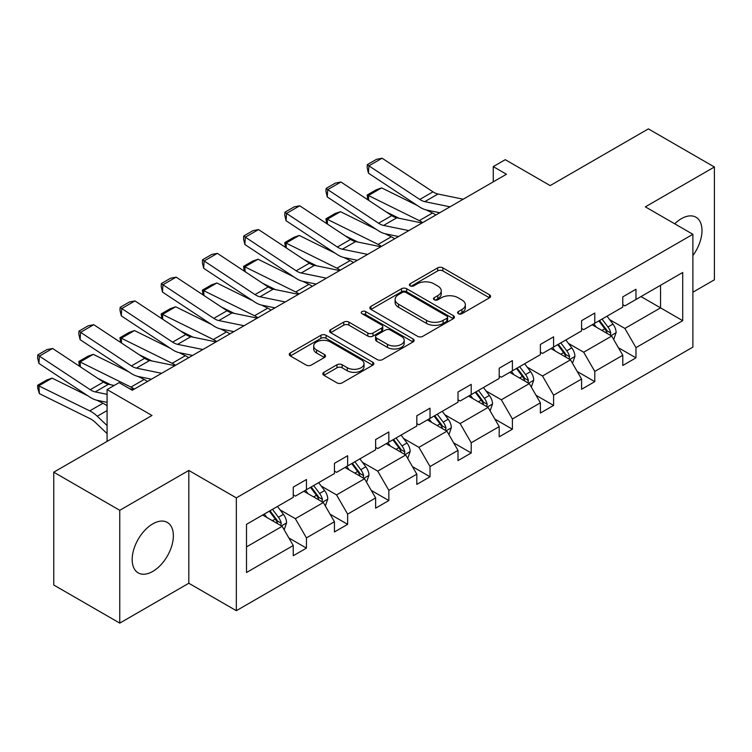 <?xml version="1.0" encoding="UTF-8"?>
<svg xmlns="http://www.w3.org/2000/svg" width="752" height="752" viewBox="0 0 752 752"><rect width="100%" height="100%" fill="white"/><g stroke="black" fill="none" stroke-linecap="round" stroke-linejoin="round"><path stroke-width="1.13" d="M458.344 313.697A2.566 1.485 0 0 0 461.972 313.697L489.514 297.792A3.666 2.115 0 0 0 490.586 296.297A3.666 2.115 0 0 0 489.514 294.803L442.862 267.862A3.666 2.115 0 0 0 437.673 267.862L410.141 283.767A2.566 1.485 0 0 0 409.389 284.811A2.566 1.485 0 0 0 410.141 285.863A2.566 1.485 0 0 0 413.769 285.863L417.332 283.805A11.731 6.768 0 0 1 433.923 283.805L437.805 286.051A11.731 6.768 0 0 1 441.245 290.836A11.731 6.768 0 0 1 437.805 295.621L434.242 297.679A2.566 1.485 0 0 0 433.49 298.732A2.566 1.485 0 0 0 434.242 299.775A2.566 1.485 0 0 0 437.871 299.775L441.433 297.717A11.731 6.768 0 0 1 458.024 297.717L461.907 299.963A11.731 6.768 0 0 1 465.347 304.748A11.731 6.768 0 0 1 461.907 309.542L458.344 311.601A2.566 1.485 0 0 0 457.592 312.644A2.566 1.485 0 0 0 458.344 313.697L458.344 311.601M152.769 571.435A29.131 16.817 120 0 0 171.794 545.773A29.131 16.817 120 0 0 167.329 522.433A29.131 16.817 120 0 0 152.769 523.871A29.131 16.817 120 0 0 133.743 549.543A29.131 16.817 120 0 0 138.208 572.883A29.131 16.817 120 0 0 152.769 571.435M692.883 255.567A29.131 16.817 120 0 0 695.957 217.234A29.131 16.817 120 0 0 681.397 218.672A29.131 16.817 120 0 0 674.713 223.814M692.883 292.227L714.4 279.81L714.4 166.991L648.384 128.883L550.163 185.594L505.269 159.678L493.256 166.615L493.256 181.862M119.765 623.117L188.808 583.251L188.808 470.442L119.765 510.307L119.765 623.117L53.749 585.009L53.749 472.19L151.979 415.48L107.085 389.564L107.085 441.396M119.765 510.307L53.749 472.19M323.896 372.315A3.666 2.115 0 0 0 322.824 373.81A3.666 2.115 0 0 0 323.896 375.304L336.981 382.862A3.666 2.115 0 0 0 342.169 382.862L372.748 365.209A3.666 2.115 0 0 0 373.829 363.705A3.666 2.115 0 0 0 372.748 362.21L326.095 335.279A3.666 2.115 0 0 0 320.916 335.279L290.328 352.932A3.666 2.115 0 0 0 289.257 354.427A3.666 2.115 0 0 0 290.328 355.931L306.139 365.058A3.666 2.115 0 0 0 311.328 365.058L324.413 357.501A3.666 2.115 0 0 0 325.484 356.006A3.666 2.115 0 0 0 324.413 354.502L316.573 349.981A9.804 5.659 0 0 1 313.706 345.976A9.804 5.659 0 0 1 319.75 340.75A9.804 5.659 0 0 1 330.438 341.972L361.157 359.71A9.804 5.659 0 0 1 364.024 363.705A9.804 5.659 0 0 1 357.971 368.941A9.804 5.659 0 0 1 347.283 367.709L342.169 364.758A3.666 2.115 0 0 0 336.981 364.758L323.896 372.315L323.896 375.304M107.085 389.564L119.098 382.627L132.305 390.25L506.463 174.238L493.256 166.615M188.808 470.442L236.335 497.88L692.883 234.295L692.883 347.114L236.335 610.69L236.335 497.88M714.4 166.991L645.348 206.856L692.883 234.295M417.586 336.323A3.666 2.115 0 0 0 422.774 336.323L453.353 318.669A3.666 2.115 0 0 0 454.434 317.175A3.666 2.115 0 0 0 453.353 315.671L406.7 288.74A3.666 2.115 0 0 0 401.521 288.74L370.933 306.393A3.666 2.115 0 0 0 369.862 307.897A3.666 2.115 0 0 0 370.933 309.392L417.586 336.323M363.019 314.251A2.566 1.485 0 0 1 365.622 314.609L365.622 311.563L413.055 338.945A3.666 2.115 0 0 1 414.126 340.44A3.666 2.115 0 0 1 413.055 341.934L382.467 359.597A3.666 2.115 0 0 1 377.288 359.597L330.636 332.657L330.636 329.667A3.666 2.115 0 0 0 329.564 331.162A3.666 2.115 0 0 0 330.636 332.657M330.636 329.667L343.72 322.11A3.666 2.115 0 0 1 348.909 322.11L367.831 333.033A3.666 2.115 0 0 0 373.011 333.033L381.696 328.022A3.666 2.115 0 0 0 382.768 326.528A3.666 2.115 0 0 0 381.696 325.024L361.994 313.659A2.566 1.485 0 0 1 361.242 312.606A2.566 1.485 0 0 1 362.831 311.243A2.566 1.485 0 0 1 365.622 311.563M246.506 524.332L293.242 497.345L293.242 487.136L306.44 479.513L306.44 489.721L334.433 473.563L334.433 463.354L347.64 455.731L347.64 465.939L375.624 449.781L375.624 439.572L388.831 431.949L388.831 442.157L416.815 425.999L416.815 415.79L430.022 408.167L430.022 418.385L458.006 402.217L458.006 392.008L471.213 384.385L471.213 394.603L499.196 378.435L499.196 368.226L512.403 360.603L512.403 370.821L540.387 354.653L540.387 344.444L553.594 336.821L553.594 347.039L581.587 330.871L581.587 320.662L594.785 313.039L594.785 323.257L622.778 307.098L622.778 296.88L635.976 289.257L635.976 299.475L682.713 272.487L682.713 320.662L635.976 347.65L635.976 357.858L622.778 365.481L622.778 355.264L594.785 371.432L594.785 381.64L581.587 389.263L581.587 379.046L553.594 395.204L553.594 405.422L540.387 413.045L540.387 402.828L512.403 418.986L512.403 429.204L499.196 436.827L499.196 426.61L471.213 442.768L471.213 452.986L458.006 460.609L458.006 450.392L430.022 466.55L430.022 476.768L416.815 484.391L416.815 474.174L388.831 490.332L388.831 500.55L375.624 508.173L375.624 497.956L347.64 514.114L347.64 524.332L334.433 531.955L334.433 521.738L306.44 537.896L306.44 548.114L293.242 555.737L293.242 545.52L246.506 572.507L246.506 524.332M303.799 491.253L323.341 502.533L295.357 518.692L280.073 509.865M295.357 518.692L306.44 537.896M323.341 502.533L334.433 521.738M293.242 494.91L295.357 496.132L306.44 489.721M344.999 467.471L364.532 478.751L336.548 494.91L321.264 486.083M336.548 494.91L347.64 514.114M364.532 478.751L375.624 497.956M334.433 471.128L336.548 472.35L347.64 465.939M386.19 443.689L405.723 454.969L377.739 471.128L362.455 462.301M377.739 471.128L388.831 490.332M405.723 454.969L416.815 474.174M375.624 447.346L377.739 448.568L388.831 442.157M427.38 419.907L446.914 431.187L418.93 447.346L403.645 438.519M418.93 447.346L430.022 466.55M446.914 431.187L458.006 450.392M416.815 423.564L418.93 424.786L430.022 418.385M468.571 396.125L488.114 407.405L460.121 423.564L444.836 414.737M460.121 423.564L471.213 442.768M488.114 407.405L499.196 426.61M458.006 399.782L460.121 401.004L471.213 394.603M509.762 372.343L529.305 383.623L501.311 399.782L486.027 390.955M501.311 399.782L512.403 418.986M529.305 383.623L540.387 402.828M499.196 376L501.311 377.222L512.403 370.821M550.953 348.561L570.495 359.841L542.502 376L527.218 367.173M542.502 376L553.594 395.204M570.495 359.841L581.587 379.046M540.387 352.218L542.502 353.44L553.594 347.039M592.144 324.779L611.686 336.059L583.693 352.218L568.409 343.391M583.693 352.218L594.785 371.432M611.686 336.059L622.778 355.264M581.587 328.436L583.693 329.658L594.785 323.257M640.995 296.579L660.538 307.859L624.884 328.436L609.609 319.609M624.884 328.436L635.976 347.65M682.713 320.662L660.538 307.859L660.538 285.29L682.713 272.487M188.808 583.251L236.335 610.69M622.778 304.654L624.884 305.876L635.976 299.475M246.506 546.892L282.15 526.315L262.608 515.035M282.15 526.315L293.242 545.52M618.417 347.725L635.976 357.858M577.226 371.507L594.785 381.64M536.035 395.289L553.594 405.422M494.844 419.071L512.403 429.204M453.653 442.853L471.213 452.986M412.463 466.635L430.022 476.768M371.272 490.417L388.831 500.55M330.081 514.199L347.64 524.332M288.881 537.971L306.44 548.114M459.369 314.054L461.907 312.588A11.731 6.768 0 0 0 465.347 307.803L465.347 304.748M441.245 290.836L441.245 293.882A11.731 6.768 0 0 1 437.805 298.676L435.267 300.142M489.467 297.82L442.862 270.917A3.666 2.115 0 0 0 437.673 270.917L411.165 286.221M453.306 318.698L406.7 291.785A3.666 2.115 0 0 0 401.521 291.785L370.99 309.42M446.876 318.218A2.566 1.485 0 0 0 447.628 317.175A2.566 1.485 0 0 0 446.876 316.122L405.93 292.481A2.566 1.485 0 0 0 402.301 292.481L398.541 294.652A11.731 6.768 0 0 0 395.101 299.437A11.731 6.768 0 0 0 398.541 304.231L426.534 320.39A11.731 6.768 0 0 0 443.116 320.39L446.876 318.218L446.876 321.264A2.566 1.485 0 0 0 447.628 320.22L447.628 317.175M395.101 299.437L395.101 302.492A11.731 6.768 0 0 0 398.541 307.277L398.541 304.231M446.876 321.264L443.116 323.435A11.731 6.768 0 0 1 426.534 323.435L398.541 307.277M330.683 332.685L343.72 325.155L343.72 322.11M382.768 326.528L382.768 329.573A3.666 2.115 0 0 1 381.696 331.068L373.011 336.078A3.666 2.115 0 0 1 367.831 336.078L348.909 325.155A3.666 2.115 0 0 0 343.72 325.155M365.622 314.609L413.008 341.963M387.459 344.369A9.804 5.659 0 0 0 398.146 345.591A9.804 5.659 0 0 0 404.2 340.365A9.804 5.659 0 0 0 401.324 336.36L390.504 330.119A3.666 2.115 0 0 0 385.325 330.119L376.639 335.129A3.666 2.115 0 0 0 375.568 336.623A3.666 2.115 0 0 0 376.639 338.118L387.459 344.369L387.459 347.415A9.804 5.659 0 0 0 398.146 348.646A9.804 5.659 0 0 0 404.2 343.41L404.2 340.365M375.568 336.623L375.568 339.669A3.666 2.115 0 0 0 376.639 341.173L376.639 338.118M387.459 347.415L376.639 341.173M364.024 363.705L364.024 366.76A9.804 5.659 0 0 1 357.971 371.986A9.804 5.659 0 0 1 347.283 370.764L342.169 367.803A3.666 2.115 0 0 0 336.981 367.803L323.943 375.333M313.706 345.976L313.706 349.022A9.804 5.659 0 0 0 316.573 353.026L316.573 349.981M324.366 357.529L316.573 353.026M372.701 365.237L326.095 338.325A3.666 2.115 0 0 0 320.916 338.325L290.385 355.959M613.688 339.537L616.123 332.525A9.898 5.715 -120 0 0 612.965 324.093L607.033 316.178M367.803 199.769L367.136 195.031L376.376 189.701L381.64 187.887L417.482 205.587M426.384 209.977L432.494 213.004A28.003 16.168 60 0 1 435.869 214.997M596.402 327.233L593.836 323.802M381.64 187.887L368.433 195.501L419.296 220.627A28.003 16.168 60 0 1 422.662 222.62M367.136 195.031L368.433 195.501L368.724 200.38M399.068 218.277L386.18 211.914M610.22 335.213L610.774 332.948A9.898 5.715 -120 0 0 607.945 326.988L602.014 319.074M599.541 320.512L606.065 329.216A5.038 2.914 60 0 1 606.977 330.748L610.774 332.948M598.846 320.907L604.777 328.821A9.898 5.715 60 0 1 607.24 333.493M450.016 206.828L424.777 201.649A18.668 10.782 60 0 1 419.776 199.459L368.912 165.844L368.433 173.167L419.296 206.781A28.003 16.168 -120 0 0 426.798 210.071L439.779 212.731M463.213 199.205L437.974 194.025A18.668 10.782 60 0 1 432.973 191.835L382.11 158.221L368.912 165.844L367.324 164.632L376.564 159.302L382.11 158.221M368.433 173.167L367.136 167.564L367.324 164.632M572.498 363.319L574.932 356.307A9.898 5.715 -120 0 0 571.774 347.875L565.842 339.96M326.612 223.551L325.945 218.813L335.185 213.483L340.449 211.669L376.291 229.369M385.193 233.759L391.303 236.786A28.003 16.168 60 0 1 394.668 238.779M555.211 351.015L552.635 347.584M340.449 211.669L327.242 219.283L378.106 244.4A28.003 16.168 60 0 1 381.471 246.402M325.945 218.813L327.242 219.283L327.534 224.162M357.877 242.059L344.989 235.696M569.029 358.995L569.584 356.73A9.898 5.715 -120 0 0 566.754 350.77L560.823 342.856M558.351 344.294L564.874 352.998A5.038 2.914 60 0 1 565.786 354.53L569.584 356.73M557.655 344.689L563.586 352.603A9.898 5.715 60 0 1 566.049 357.275M531.307 387.101L533.732 380.089A9.898 5.715 -120 0 0 530.583 371.657L524.652 363.742M285.422 247.333L284.754 242.595L293.994 237.265L299.249 235.451L335.101 253.151M344.002 257.541L350.112 260.568A28.003 16.168 60 0 1 353.478 262.561M514.02 374.797L511.445 371.366M299.249 235.451L286.051 243.065L336.915 268.182A28.003 16.168 60 0 1 340.28 270.184M284.754 242.595L286.051 243.065L286.343 247.944M316.686 265.841L303.789 259.478M527.838 382.777L528.393 380.503A9.898 5.715 -120 0 0 525.563 374.552L519.632 366.638M517.15 368.076L523.674 376.78A5.038 2.914 60 0 1 524.595 378.312L528.393 380.503M516.464 368.471L522.396 376.385A9.898 5.715 60 0 1 524.858 381.057M408.825 230.61L383.586 225.431A18.668 10.782 60 0 1 378.585 223.241L327.722 189.626L327.242 196.949L378.106 230.563A28.003 16.168 -120 0 0 385.607 233.853L398.588 236.513M422.022 222.987L396.783 217.807A18.668 10.782 60 0 1 391.783 215.617L340.919 182.003L327.722 189.626L326.133 188.414L335.373 183.084L340.919 182.003M327.242 196.949L325.945 191.346L326.133 188.414M367.634 254.392L342.395 249.213A18.668 10.782 60 0 1 337.385 247.023L286.531 213.408L286.051 220.731L336.915 254.345A28.003 16.168 -120 0 0 344.416 257.635L357.397 260.295M380.832 246.769L355.593 241.589A18.668 10.782 60 0 1 350.592 239.399L299.728 205.785L286.531 213.408L284.942 212.196L294.182 206.866L299.728 205.785M286.051 220.731L284.754 215.128L284.942 212.196M490.116 410.883L492.541 403.871A9.898 5.715 -120 0 0 489.383 395.439L483.461 387.524M244.231 271.115L243.554 266.377L252.804 261.047L258.058 259.233L293.91 276.933M302.812 281.323L308.922 284.35A28.003 16.168 60 0 1 312.287 286.343M472.829 398.579L470.254 395.148M258.058 259.233L244.861 266.847L295.724 291.964A28.003 16.168 60 0 1 299.089 293.966M243.554 266.377L244.861 266.847L245.152 271.726M275.495 289.623L262.598 283.26M486.647 406.559L487.202 404.285A9.898 5.715 -120 0 0 484.373 398.334L478.441 390.42M475.96 391.858L482.483 400.562A5.038 2.914 60 0 1 483.404 402.094L487.202 404.285M475.273 392.253L481.205 400.167A9.898 5.715 60 0 1 483.668 404.839M326.434 278.174L301.204 272.995A18.668 10.782 60 0 1 296.194 270.805L245.331 237.19L244.861 244.513L295.724 278.127A28.003 16.168 -120 0 0 303.225 281.417L316.207 284.077M339.641 270.551L314.402 265.371A18.668 10.782 60 0 1 309.401 263.181L258.538 229.567L245.331 237.19L243.751 235.978L252.992 230.648L258.538 229.567M244.861 244.513L243.554 238.91L243.751 235.978M448.925 434.665L451.35 427.653A9.898 5.715 -120 0 0 448.192 419.221L442.27 411.306M203.04 294.897L202.363 290.159L211.613 284.829L216.867 283.006L252.719 300.715M261.621 305.105L267.731 308.132A28.003 16.168 60 0 1 271.096 310.125M431.639 422.361L429.063 418.93M216.867 283.006L203.67 290.629L254.533 315.746A28.003 16.168 60 0 1 257.898 317.739M202.363 290.159L203.67 290.629L203.961 295.508M234.304 313.405L221.408 307.042M445.457 430.341L446.011 428.067A9.898 5.715 -120 0 0 443.182 422.116L437.25 414.202M434.769 415.64L441.292 424.344A5.038 2.914 60 0 1 442.214 425.876L446.011 428.067M434.083 416.035L440.014 423.949A9.898 5.715 60 0 1 442.477 428.621M285.243 301.956L260.004 296.777A18.668 10.782 60 0 1 255.003 294.587L204.14 260.972L203.67 268.295L254.533 301.909A28.003 16.168 -120 0 0 262.034 305.199L275.016 307.859M298.45 294.333L273.211 289.153A18.668 10.782 60 0 1 268.21 286.963L217.347 253.349L204.14 260.972L202.561 259.76L211.801 254.43L217.347 253.349M203.67 268.295L202.363 262.692L202.561 259.76M407.734 458.447L410.16 451.435A9.898 5.715 -120 0 0 407.001 443.003L401.079 435.088M161.849 318.679L161.172 313.941L170.413 308.611L175.677 306.788L211.528 324.497M220.43 328.887L226.54 331.914A28.003 16.168 60 0 1 229.905 333.907M390.448 446.143L387.872 442.712M175.677 306.788L162.479 314.411L213.333 339.528A28.003 16.168 60 0 1 216.708 341.521M161.172 313.941L162.479 314.411L162.77 319.29M193.114 337.187L180.217 330.824M404.266 454.123L404.82 451.849A9.898 5.715 -120 0 0 401.991 445.898L396.06 437.984M393.578 439.422L400.102 448.126A5.038 2.914 60 0 1 401.023 449.658L404.82 451.849M392.892 439.817L398.814 447.731A9.898 5.715 60 0 1 401.286 452.403M244.052 325.738L218.813 320.559A18.668 10.782 60 0 1 213.812 318.369L162.949 284.754L162.479 292.077L213.333 325.691A28.003 16.168 -120 0 0 220.844 328.981L233.816 331.641M257.259 318.115L232.02 312.935A18.668 10.782 60 0 1 227.019 310.745L176.156 277.131L162.949 284.754L161.37 283.542L170.61 278.212L176.156 277.131M162.479 292.077L161.172 286.474L161.37 283.542M366.544 482.229L368.969 475.217A9.898 5.715 -120 0 0 365.81 466.785L359.879 458.87M120.658 342.461L119.982 337.723L129.222 332.393L134.486 330.57L170.337 348.279M179.239 352.669L185.349 355.687A28.003 16.168 60 0 1 188.714 357.689M349.248 469.925L346.681 466.494M134.486 330.57L121.288 338.193L172.142 363.31A28.003 16.168 60 0 1 175.507 365.303M119.982 337.723L121.288 338.193L121.58 343.072M151.913 360.969L139.026 354.596M363.075 477.905L363.63 475.631A9.898 5.715 -120 0 0 360.791 469.68L354.869 461.766M352.387 463.204L358.911 471.908A5.038 2.914 60 0 1 359.832 473.44L363.63 475.631M351.701 463.599L357.623 471.513A9.898 5.715 60 0 1 360.095 476.185M202.861 349.52L177.622 344.341A18.668 10.782 60 0 1 172.622 342.151L121.758 308.536L121.288 315.859L172.142 349.473A28.003 16.168 -120 0 0 179.653 352.763L192.625 355.423M216.068 341.897L190.829 336.717A18.668 10.782 60 0 1 185.829 334.527L134.965 300.913L121.758 308.536L120.17 307.324L129.419 301.994L134.965 300.913M121.288 315.859L119.982 310.256L120.17 307.324M325.353 506.011L327.778 498.99A9.898 5.715 -120 0 0 324.62 490.567L318.688 482.652M79.468 366.243L78.791 361.505L88.031 356.175L93.295 354.352L129.147 372.061M138.048 376.451L144.158 379.469A28.003 16.168 60 0 1 147.524 381.471M308.057 493.707L305.491 490.276M93.295 354.352L80.088 361.975L130.951 387.092A28.003 16.168 60 0 1 134.317 389.085M78.791 361.505L80.088 361.975L80.389 366.854M110.723 384.751L97.835 378.378M321.884 501.687L322.439 499.413A9.898 5.715 -120 0 0 319.6 493.462L313.678 485.548M311.196 486.986L317.72 495.69A5.038 2.914 60 0 1 318.632 497.222L322.439 499.413M310.51 487.381L316.432 495.295A9.898 5.715 60 0 1 318.904 499.967M161.671 373.302L136.432 368.123A18.668 10.782 60 0 1 131.431 365.933L80.567 332.318L80.088 339.641L130.951 373.255A28.003 16.168 -120 0 0 138.462 376.545L151.434 379.205M174.878 365.679L149.639 360.499A18.668 10.782 60 0 1 144.628 358.309L93.774 324.695L80.567 332.318L78.979 331.106L88.228 325.776L93.774 324.695M80.088 339.641L78.791 334.038L78.979 331.106M284.162 529.793L286.587 522.772A9.898 5.715 -120 0 0 283.429 514.349L277.497 506.434M52.104 378.134L38.897 385.757L39.377 393.634L37.788 388.436L37.6 385.287L46.84 379.957L52.104 378.134L87.956 395.843M96.848 400.233L102.968 403.251A28.003 16.168 60 0 1 107.085 405.789M266.866 517.489L264.3 514.058M37.6 385.287L89.761 410.874A28.003 16.168 60 0 1 97.271 416.251L107.085 425.576M107.085 433.584L95.241 422.342A18.668 10.782 -120 0 0 90.24 418.751L39.377 393.634M280.693 525.469L281.248 523.195A9.898 5.715 -120 0 0 278.409 517.244L272.487 509.33M270.006 510.768L276.529 519.472A5.038 2.914 60 0 1 277.441 521.004L281.248 523.195M269.319 511.163L275.241 519.077A9.898 5.715 60 0 1 277.704 523.749M107.085 394.33L95.241 391.905A18.668 10.782 60 0 1 90.24 389.705L39.377 356.1L38.897 363.423L89.761 397.037A28.003 16.168 -120 0 0 97.271 400.327L107.085 402.339M114.201 385.456L108.448 384.281A18.668 10.782 60 0 1 103.438 382.091L52.584 348.477L39.377 356.1L37.788 354.888L47.028 349.558L52.584 348.477M133.687 389.461L129.41 388.577M38.897 363.423L37.6 357.82L37.788 354.888M461.907 312.588L461.907 309.542M434.242 299.775L434.242 297.679M437.805 298.676L437.805 295.621M410.141 285.863L410.141 283.767M437.673 270.917L437.673 267.862M442.862 270.917L442.862 267.862M489.514 297.792L489.514 294.803M370.933 309.392L370.933 306.393M401.521 291.785L401.521 288.74M406.7 291.785L406.7 288.74M453.353 318.669L453.353 315.671M426.534 323.435L426.534 320.39M443.116 323.435L443.116 320.39M348.909 325.155L348.909 322.11M367.831 336.078L367.831 333.033M373.011 336.078L373.011 333.033M381.696 331.068L381.696 328.022M413.055 341.934L413.055 338.945M336.981 367.803L336.981 364.758M342.169 367.803L342.169 364.758M347.283 370.764L347.283 367.709M324.413 357.501L324.413 354.502M290.328 355.931L290.328 352.932M320.916 338.325L320.916 335.279M326.095 338.325L326.095 335.279M372.748 365.209L372.748 362.21M610.972 335.646L616.057 332.713M607.945 326.988L612.965 324.093M601.967 330.448L604.777 328.821M432.494 213.004L419.296 220.627M424.777 201.649L437.974 194.025M419.776 199.459L432.973 191.835M569.781 359.428L574.866 356.495M566.754 350.77L571.774 347.875M560.766 354.23L563.586 352.603M391.303 236.786L378.106 244.4M528.59 383.21L533.676 380.277M525.563 374.552L530.583 371.657M519.576 378.012L522.396 376.385M350.112 260.568L336.915 268.182M383.586 225.431L396.783 217.807M378.585 223.241L391.783 215.617M342.395 249.213L355.593 241.589M337.385 247.023L350.592 239.399M487.399 406.992L492.475 404.059M484.373 398.334L489.383 395.439M478.385 401.794L481.205 400.167M308.922 284.35L295.724 291.964M301.204 272.995L314.402 265.371M296.194 270.805L309.401 263.181M446.209 430.774L451.285 427.841M443.182 422.116L448.192 419.221M437.194 425.576L440.014 423.949M267.731 308.132L254.533 315.746M260.004 296.777L273.211 289.153M255.003 294.587L268.21 286.963M405.018 454.556L410.094 451.623M401.991 445.898L407.001 443.003M396.003 449.358L398.814 447.731M226.54 331.914L213.333 339.528M218.813 320.559L232.02 312.935M213.812 318.369L227.019 310.745M363.818 478.338L368.903 475.405M360.791 469.68L365.81 466.785M354.812 473.14L357.623 471.513M185.349 355.687L172.142 363.31M177.622 344.341L190.829 336.717M172.622 342.151L185.829 334.527M322.627 502.12L327.712 499.187M319.6 493.462L324.62 490.567M313.622 496.922L316.432 495.295M144.158 379.469L130.951 387.092M136.432 368.123L149.639 360.499M131.431 365.933L144.628 358.309M281.436 525.902L286.521 522.969M278.409 517.244L283.429 514.349M272.431 520.704L275.241 519.077M102.968 403.251L89.761 410.874M107.085 410.583L97.271 416.251M95.241 391.905L108.448 384.281M90.24 389.705L103.438 382.091"/></g></svg>
